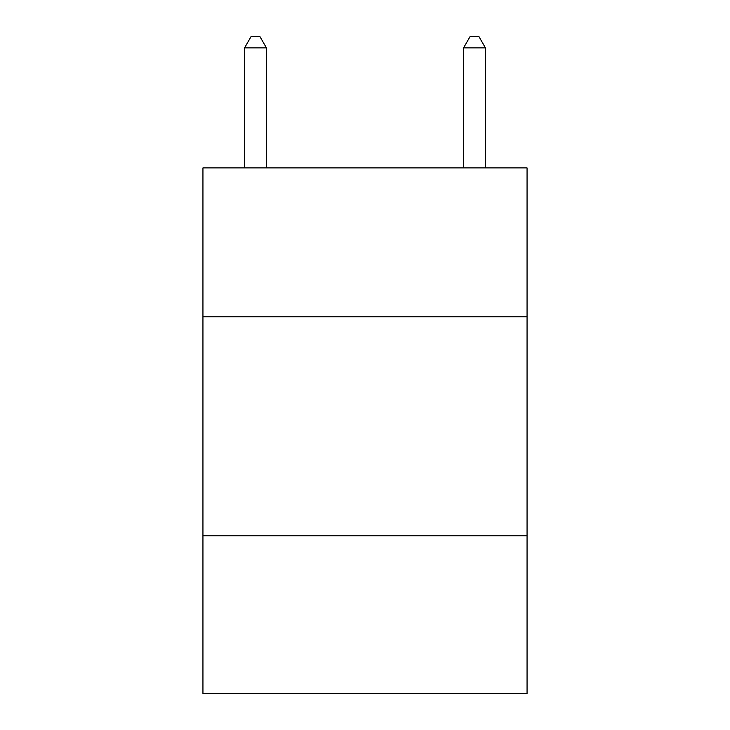 <?xml version="1.0" encoding="UTF-8"?>
<svg xmlns="http://www.w3.org/2000/svg" width="730" height="730" viewBox="0 0 730 730"><rect width="100%" height="100%" fill="white"/><g stroke="black" fill="none" stroke-linecap="round" stroke-linejoin="round"><path stroke-width="1.09" d="M527.06 316.82L527.06 167.9L202.94 167.9L202.94 316.82L527.06 316.82L527.06 693.5L202.94 693.5L202.94 316.82M527.06 535.82L202.94 535.82M266.45 167.9L266.45 47.888L244.55 47.888L244.55 167.9M244.55 47.888L251.12 36.5L259.88 36.5L266.45 47.888M485.45 167.9L485.45 47.888L463.55 47.888L463.55 167.9M463.55 47.888L470.12 36.5L478.88 36.5L485.45 47.888"/></g></svg>
